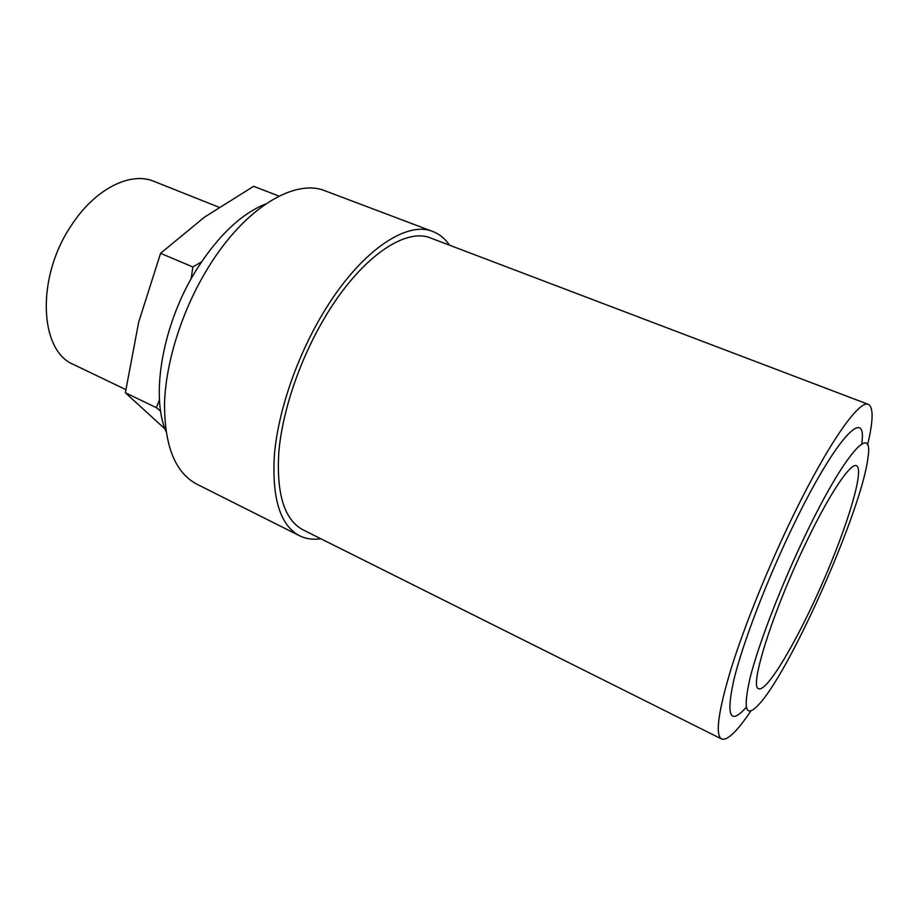 <?xml version="1.0" encoding="UTF-8"?>
<svg xmlns="http://www.w3.org/2000/svg" width="918" height="918" viewBox="0 0 918 918"><rect width="100%" height="100%" fill="white"/><g stroke="black" fill="none" stroke-linecap="round" stroke-linejoin="round"><path stroke-width="1.38" d="M806.038 533.748C845.065 452.413 874.005 421.351 867.866 458.369C861.772 508.79 793.955 663.427 760.988 702.075C746.024 719.528 742.421 711.358 750.167 677.564C758.761 643.495 781.597 584.364 806.038 533.748M806.532 541.689C829.688 493.436 850.722 462.385 856.494 465.736C864.687 469.454 847.44 526.255 822.195 583.63C797.088 641.062 766.989 692.229 758.704 688.707C748.663 687.915 773.013 610.55 806.532 541.689M159.468 399.674L156.393 407.684L125.364 392.743L138.698 322.103L160.581 253.311L204.553 217.084L253.632 186.308L279.038 196.108M156.393 407.684L160.661 411.184M201.558 261.837L192.86 266.989L191.07 278.957M125.364 392.743L165.011 428.935M165.951 431.449C150.185 394.774 163.025 322.344 197.083 268.756C218.645 235.215 241.526 213.619 265.727 203.957M160.581 253.311L192.86 266.989M125.8 389.599L73.647 364.549C39.405 351.089 35.871 277.752 71.122 225.794C94.749 188.959 130.471 171.218 153.983 181.362L218.932 207.227M746.208 707.376C729.994 725.45 725.886 716.235 733.884 679.71C742.834 642.864 767.276 579.109 793.703 524.74C835.793 437.565 867.441 404.907 861.75 443.899M750.89 710.957C737.074 731.497 727.308 740.849 721.628 739.013C714.973 735.008 718.243 711.209 731.451 667.593C744.888 624.745 768.492 566.463 792.957 516.157C828.093 443.646 859.443 399.296 868.382 404.39C873.58 407.328 873.316 420.846 867.567 444.92M721.628 739.013L302.963 529.824C284.328 519.817 276.295 493.873 278.831 451.989C282.377 411.23 299.658 359.994 324.341 318.316C359.558 258.233 405.125 226.941 430.886 238.106L868.382 404.39M320.852 538.751C313.049 539.91 305.946 538.912 299.532 535.756C280.151 525.337 271.774 498.279 274.413 454.594C278.108 412.056 296.17 358.536 321.966 315.058C358.72 252.45 406.146 220.01 432.94 231.566C439.596 234.147 445.15 238.691 449.579 245.209M299.532 535.756L196.704 484.096C174.879 472.449 164.161 445.104 164.563 402.073C166.169 360.269 182.785 308.609 208.443 267.218C244.957 207.64 295.034 178.126 325.293 190.91L432.94 231.566"/></g></svg>
